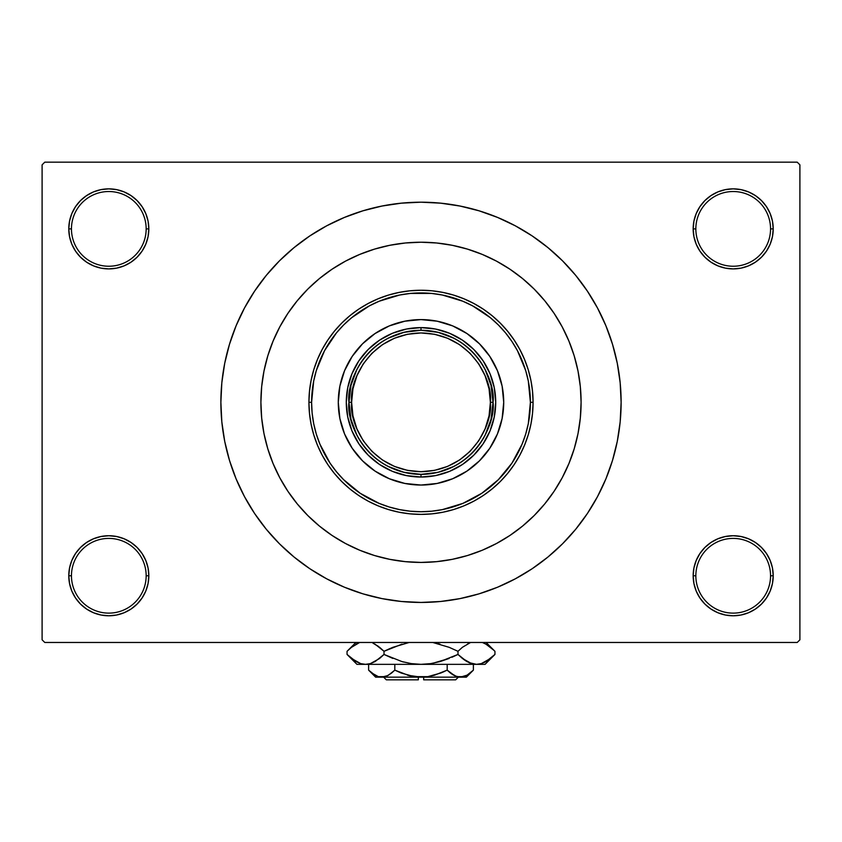 <?xml version="1.0" encoding="UTF-8"?>
<svg xmlns="http://www.w3.org/2000/svg" width="842" height="842" viewBox="0 0 842 842"><rect width="100%" height="100%" fill="white"/><g stroke="black" fill="none" stroke-linecap="round" stroke-linejoin="round"><path stroke-width="1.26" d="M772.451 583.569L773.219 575.76A40.027 40.027 0 0 1 733.193 615.786A40.027 40.027 0 0 1 693.166 575.76L695.839 575.76A37.353 37.353 0 0 0 733.193 613.123A37.353 37.353 0 0 0 770.546 575.76A37.353 37.353 0 0 0 733.193 538.406A37.353 37.353 0 0 0 695.839 575.76L693.166 575.76A40.027 40.027 0 0 1 733.193 535.733A40.027 40.027 0 0 1 773.219 575.76L770.546 575.76A37.353 37.353 0 0 1 733.193 613.123A37.353 37.353 0 0 1 695.839 575.76A37.353 37.353 0 0 1 733.193 538.406A37.353 37.353 0 0 1 770.546 575.76L773.219 575.76L772.451 567.95L770.167 560.446L766.473 553.52L761.494 547.458L755.432 542.48L748.506 538.785L741.002 536.501L733.193 535.733L725.383 536.501L717.879 538.785L710.953 542.48L704.891 547.458L699.913 553.52L696.218 560.446L693.934 567.95L693.166 575.76L693.934 583.569L696.218 591.084L699.913 597.999L704.891 604.061L710.953 609.04L717.879 612.744L725.383 615.018L733.193 615.786L741.002 615.018L748.506 612.744L755.432 609.04L761.494 604.061L766.473 597.999L770.167 591.084L772.451 583.569L773.219 575.76L772.451 567.95M69.549 567.95L68.781 575.76L71.454 575.76A37.353 37.353 0 0 0 108.807 613.123A37.353 37.353 0 0 0 146.161 575.76A37.353 37.353 0 0 0 108.807 538.406A37.353 37.353 0 0 0 71.454 575.76L68.781 575.76A40.027 40.027 0 0 1 108.807 535.733A40.027 40.027 0 0 1 148.834 575.76L146.161 575.76A37.353 37.353 0 0 1 108.807 613.123A37.353 37.353 0 0 1 71.454 575.76A37.353 37.353 0 0 1 108.807 538.406A37.353 37.353 0 0 1 146.161 575.76L148.834 575.76L148.066 567.95L145.782 560.446L142.088 553.52L137.109 547.458L131.047 542.48L124.121 538.785L116.617 536.501L108.807 535.733L100.998 536.501L93.494 538.785L86.568 542.48L80.506 547.458L75.527 553.52L71.833 560.446L69.549 567.95L68.781 575.76L69.549 583.569L71.833 591.084L75.527 597.999L80.506 604.061L86.568 609.04L93.494 612.744L100.998 615.018L108.807 615.786L116.617 615.018L124.121 612.744L131.047 609.04L137.109 604.061L142.088 597.999L145.782 591.084L148.066 583.569L148.834 575.76A40.027 40.027 0 0 1 108.807 615.786A40.027 40.027 0 0 1 68.781 575.76L69.549 583.569L71.833 591.084L75.527 597.999M69.549 221.078L68.781 228.877L71.454 228.877A37.353 37.353 0 0 0 108.807 266.24A37.353 37.353 0 0 0 146.161 228.877A37.353 37.353 0 0 0 108.807 191.523A37.353 37.353 0 0 0 71.454 228.877L68.781 228.877A40.027 40.027 0 0 1 108.807 188.861A40.027 40.027 0 0 1 148.834 228.877L146.161 228.877A37.353 37.353 0 0 1 108.807 266.24A37.353 37.353 0 0 1 71.454 228.877A37.353 37.353 0 0 1 108.807 191.523A37.353 37.353 0 0 1 146.161 228.877L148.834 228.877L148.066 221.078L145.782 213.563L142.088 206.648L137.109 200.575L131.047 195.607L124.121 191.902L116.617 189.629L108.807 188.861L100.998 189.629L93.494 191.902L86.568 195.607L80.506 200.575L75.527 206.648L71.833 213.563L69.549 221.078L68.781 228.877L69.549 236.686L71.833 244.201L75.527 251.116L80.506 257.178L86.568 262.157L93.494 265.861L100.998 268.135L108.807 268.903L116.617 268.135L124.121 265.861L131.047 262.157L137.109 257.178L142.088 251.116L145.782 244.201L148.066 236.686L148.834 228.877A40.027 40.027 0 0 1 108.807 268.903A40.027 40.027 0 0 1 68.781 228.877L69.549 236.686M772.451 236.686L773.219 228.877A40.027 40.027 0 0 1 733.193 268.903A40.027 40.027 0 0 1 693.166 228.877L695.839 228.877A37.353 37.353 0 0 0 733.193 266.24A37.353 37.353 0 0 0 770.546 228.877A37.353 37.353 0 0 0 733.193 191.523A37.353 37.353 0 0 0 695.839 228.877L693.166 228.877A40.027 40.027 0 0 1 733.193 188.861A40.027 40.027 0 0 1 773.219 228.877L770.546 228.877A37.353 37.353 0 0 1 733.193 266.24A37.353 37.353 0 0 1 695.839 228.877A37.353 37.353 0 0 1 733.193 191.523A37.353 37.353 0 0 1 770.546 228.877L773.219 228.877L772.451 221.078L770.167 213.563L766.473 206.648L761.494 200.575L755.432 195.607L748.506 191.902L741.002 189.629L733.193 188.861L725.383 189.629L717.879 191.902L710.953 195.607L704.891 200.575L699.913 206.648L696.218 213.563L693.934 221.078L693.166 228.877L693.934 236.686L696.218 244.201L699.913 251.116L704.891 257.178L710.953 262.157L717.879 265.861L725.383 268.135L733.193 268.903L741.002 268.135L748.506 265.861L755.432 262.157L761.494 257.178L766.473 251.116L770.167 244.201L772.451 236.686L773.219 228.877L772.451 221.078L770.167 213.563L766.473 206.648M260.904 402.318A160.096 160.096 0 0 1 421 242.222A160.096 160.096 0 0 1 581.096 402.318L580.327 418.011L578.022 433.556L574.202 448.797L568.908 463.584L562.193 477.793L554.12 491.265L544.753 503.884L534.207 515.525L522.566 526.082L509.947 535.438L496.475 543.511L482.266 550.236L467.478 555.531L452.238 559.341L436.693 561.646L421 562.424L405.307 561.646L389.762 559.341L374.522 555.531L359.734 550.236L345.525 543.511L332.053 535.438L319.434 526.082L307.793 515.525L297.247 503.884L287.88 491.265L279.807 477.793L273.092 463.584L267.798 448.797L263.978 433.556L261.673 418.011L260.904 402.318L261.673 386.625L263.978 371.09L267.798 355.85L273.092 341.052L279.807 326.854L287.88 313.371L297.247 300.752L307.793 289.111L319.434 278.565L332.053 269.208L345.525 261.125L359.734 254.41L374.522 249.116L389.762 245.296L405.307 242.991L421 242.222L436.693 242.991L452.238 245.296L467.478 249.116L482.266 254.41L496.475 261.125L509.947 269.208L522.566 278.565L534.207 289.111L544.753 300.752L554.12 313.371L562.193 326.854L568.908 341.052L574.202 355.85L578.022 371.09L580.327 386.625L581.096 402.318A160.096 160.096 0 0 1 421 562.424A160.096 160.096 0 0 1 260.904 402.318A160.096 160.096 0 0 1 421 242.222A160.096 160.096 0 0 1 581.096 402.318L581.096 402.308A160.096 160.096 0 0 1 421 562.424A160.096 160.096 0 0 1 260.904 402.318L261.673 418.011L263.978 433.556L267.798 448.797L273.092 463.584L279.807 477.793L287.88 491.265L297.247 503.884L307.793 515.525L319.434 526.082L332.053 535.438L345.525 543.511L359.734 550.236L374.522 555.531L389.762 559.341L405.307 561.646L421 562.424L436.693 561.646L452.238 559.341L467.478 555.531L482.266 550.236L496.475 543.511L509.947 535.438L522.566 526.082L534.207 515.525L544.753 503.884L554.12 491.265L562.193 477.793L568.908 463.584L574.202 448.797L578.022 433.556L580.327 418.011L581.096 402.318L580.327 386.625L578.022 371.09L574.202 355.85L568.908 341.052L562.193 326.854L554.12 313.371L544.753 300.752L534.207 289.111L522.566 278.565L509.947 269.208L496.475 261.125L482.266 254.41L467.478 249.116L452.238 245.296L436.693 242.991L421 242.222L405.307 242.991L389.762 245.296L374.522 249.116L359.734 254.41L345.525 261.125L332.053 269.208L319.434 278.565L307.793 289.111L297.247 300.752L287.88 313.371L279.807 326.854L273.092 341.052L267.798 355.85L263.978 371.09L261.673 386.625L260.904 402.318A160.096 160.096 0 0 1 279.818 326.822M367.849 251.305A160.096 160.096 0 0 0 345.504 261.146M332.148 269.145A160.096 160.096 0 0 0 287.827 313.466M421 202.196L401.381 203.164L381.963 206.048L362.913 210.816L344.42 217.436L326.664 225.824L309.814 235.928L294.047 247.622L279.491 260.81L266.304 275.366L254.6 291.143L244.506 307.983L236.107 325.738L229.498 344.231L224.719 363.281L221.835 382.71L220.878 402.318L221.835 421.937L224.719 441.366L229.498 460.416L236.107 478.909L244.506 496.664L254.6 513.504L266.304 529.281L279.491 543.827L294.047 557.015L309.814 568.718L326.664 578.812L344.42 587.211L362.913 593.831L381.963 598.599L401.381 601.483L421 602.44L440.619 601.483L460.037 598.599L479.087 593.831L497.58 587.211L515.336 578.812L532.186 568.718L547.953 557.015L562.509 543.827L575.696 529.281L587.4 513.504L597.494 496.664L605.893 478.909L612.502 460.416L617.281 441.366L620.165 421.937L621.122 402.318A200.122 200.122 0 0 1 421 602.44A200.122 200.122 0 0 1 220.878 402.318A200.122 200.122 0 0 1 421 202.196A200.122 200.122 0 0 1 621.122 402.318L620.165 382.71L617.281 363.281L612.502 344.231L605.893 325.738L597.494 307.983L587.4 291.143L575.696 275.366L562.509 260.81L547.953 247.622L532.186 235.928L515.336 225.824L497.58 217.436L479.087 210.816L460.037 206.048L440.619 203.164L421 202.196L407.917 202.627M797.227 642.467L44.773 642.467L42.1 639.804L42.1 164.843L44.773 162.169L797.227 162.169L44.773 162.169L42.1 164.843L42.1 639.804L44.773 642.467L797.227 642.467L799.9 639.804L799.9 164.843L799.9 639.804L797.227 642.467M797.227 162.169L799.9 164.843L797.227 162.169M421 602.44L434.083 602.019M575.696 529.281L587.4 513.504L594.315 502.379M266.304 275.366L254.6 291.143L247.685 302.257M755.432 195.607L748.506 191.902L741.002 189.629L733.193 188.861L725.383 189.629M710.953 262.157L717.879 265.861L725.383 268.135L733.193 268.903L741.002 268.135M755.432 262.157L761.494 257.178L766.473 251.116L770.167 244.201M131.047 195.607L124.121 191.902L116.617 189.629L108.807 188.861L100.998 189.629M71.833 244.201L75.527 251.116M86.568 262.157L93.494 265.861L100.998 268.135L108.807 268.903L116.617 268.135M131.047 262.157L137.109 257.178L142.088 251.116M131.047 542.48L124.121 538.785L116.617 536.501L108.807 535.733L100.998 536.501M86.568 542.48L80.506 547.458L75.527 553.52L71.833 560.446M86.568 609.04L93.494 612.744L100.998 615.018L108.807 615.786L116.617 615.018M770.167 560.446L766.473 553.52M755.432 542.48L748.506 538.785L741.002 536.501L733.193 535.733L725.383 536.501M710.953 542.48L704.891 547.458L699.913 553.52M710.953 609.04L717.879 612.744L725.383 615.018L733.193 615.786L741.002 615.018M587.4 291.143L575.696 275.366M381.963 206.048L362.913 210.816M254.6 513.504L266.304 529.281M460.037 598.599L479.087 593.831M385.489 246.211L389.878 245.275M484.992 454.733A82.716 82.716 0 0 0 503.716 402.318A82.716 82.716 0 0 1 421 485.045A82.716 82.716 0 0 1 338.284 402.318A82.716 82.716 0 0 0 357.008 454.733M357.113 454.859A82.716 82.716 0 0 0 368.459 466.215M368.585 466.31A82.716 82.716 0 0 0 473.415 466.31M473.541 466.215A82.716 82.716 0 0 0 484.887 454.859M308.93 402.318L311.603 402.318A109.397 109.397 0 0 1 421 292.921A109.397 109.397 0 0 1 530.397 402.318L533.07 402.318A112.07 112.07 0 0 0 421 290.248A112.07 112.07 0 0 0 308.93 402.318A112.07 112.07 0 0 1 421 290.248A112.07 112.07 0 0 1 533.07 402.318L532.533 413.306L530.913 424.189L528.239 434.851L524.534 445.207L519.84 455.154L514.178 464.584L507.631 473.415L500.243 481.571L492.096 488.949L483.266 495.506L473.825 501.158L463.889 505.863L453.533 509.568L442.86 512.241L431.988 513.852L421 514.388L410.012 513.852L399.14 512.241L388.467 509.568L378.111 505.863L368.175 501.158L358.734 495.506L349.904 488.949L341.757 481.571L334.369 473.415L327.822 464.584L322.16 455.154L317.466 445.207L313.761 434.851L311.087 424.189L309.467 413.306L308.93 402.318L309.467 391.341L311.087 380.458L313.761 369.785L317.466 359.439L322.16 349.493L327.822 340.063L334.369 331.222L341.757 323.075L349.904 315.687L358.734 309.14L368.175 303.488L378.111 298.784L388.467 295.079L399.14 292.406L410.012 290.795L421 290.248L431.988 290.795L442.86 292.406L453.533 295.079L463.889 298.784L473.825 303.488L483.266 309.14L492.096 315.687L500.243 323.075L507.631 331.222L514.178 340.063L519.84 349.493L524.534 359.439L528.239 369.785L530.913 380.458L532.533 391.341L533.07 402.318A112.07 112.07 0 0 1 421 514.388A112.07 112.07 0 0 1 308.93 402.318A112.07 112.07 0 0 0 421 514.388A112.07 112.07 0 0 0 533.07 402.318L530.397 402.318L528.302 380.984L525.692 370.564L517.483 350.746L511.968 341.547L505.568 332.916L498.359 324.959L490.402 317.75L472.572 305.835L462.868 301.247L442.345 295.026L431.725 293.448L410.275 293.448L399.655 295.026L379.132 301.247L369.428 305.835L351.598 317.75L343.641 324.959L336.432 332.916L324.517 350.746L316.308 370.564L313.698 380.984L311.603 402.318L312.129 413.043L313.698 423.663L316.308 434.083L319.928 444.187L330.032 463.1L336.432 471.72L343.641 479.677L360.218 493.286L379.132 503.39L389.246 507.01L399.655 509.62L410.275 511.199L421 511.726L431.725 511.199L442.345 509.62L462.868 503.39L481.782 493.286L498.359 479.677L511.968 463.1L522.072 444.187L525.692 434.083L528.302 423.663L530.397 402.318A109.397 109.397 0 0 1 421 511.726A109.397 109.397 0 0 1 311.603 402.318L308.93 402.318M574.202 355.85L568.908 341.052M374.522 249.116L372.269 249.821M368.817 250.969L366.481 251.79M365.07 252.305L359.734 254.41M267.798 448.797L273.092 463.584M467.478 555.531L482.266 550.236M357.008 349.904A82.716 82.716 0 0 0 338.284 402.318L339.873 386.183L344.578 370.669L352.219 356.366L362.513 343.831L375.048 333.548L389.341 325.896L404.865 321.191L421 319.602L437.135 321.191L452.659 325.896L466.952 333.548L479.487 343.831L489.781 356.366L497.422 370.669L502.127 386.183L503.716 402.318L502.127 418.463L497.422 433.977L489.781 448.281L479.487 460.816L466.952 471.099L452.659 478.74L437.135 483.445L421 485.045L404.865 483.445L389.341 478.74L375.048 471.099L362.513 460.816L352.219 448.281L344.578 433.977L339.873 418.463L338.284 402.318A82.716 82.716 0 0 1 421 319.602A82.716 82.716 0 0 1 503.716 402.318A82.716 82.716 0 0 0 484.992 349.904M479.487 343.831L473.478 338.379M452.659 325.896L445.008 323.17M362.513 343.831L357.061 349.851M344.578 370.669L341.841 378.311M362.513 460.816L368.522 466.268M389.341 478.74L396.992 481.477M479.487 460.816L484.939 454.796M497.422 433.977L500.159 426.336M495.717 402.318L494.275 416.895L490.023 430.915L483.119 443.829L473.825 455.154L462.511 464.447L449.596 471.352L435.577 475.604L421 477.035L406.423 475.604L392.404 471.352L379.489 464.447L368.175 455.154L358.881 443.829L351.977 430.915L347.725 416.895L346.283 402.318L347.725 387.741L351.977 373.732L358.881 360.818L368.175 349.493L379.489 340.2L392.404 333.295L406.423 329.043L421 327.612L435.577 329.043L449.596 333.295L462.511 340.2L473.825 349.493L483.119 360.818L490.023 373.732L494.275 387.741L495.717 402.318M484.887 349.788A82.716 82.716 0 0 0 473.541 338.431M473.415 338.326A82.716 82.716 0 0 0 368.585 338.326M368.459 338.431A82.716 82.716 0 0 0 357.113 349.788M454.006 338.284L437.977 332.306L421 330.274L421 327.612A74.717 74.717 0 0 0 346.283 402.318A74.717 74.717 0 0 0 421 477.035L421 474.362L437.977 472.341L454.006 466.363M387.994 466.363L404.023 472.341L421 474.362L421 477.035A74.717 74.717 0 0 1 346.283 402.318A74.717 74.717 0 0 1 421 327.612A74.717 74.717 0 0 1 495.717 402.318A74.717 74.717 0 0 1 421 477.035A74.717 74.717 0 0 0 495.717 402.318A74.717 74.717 0 0 0 421 327.612L421 330.274L404.023 332.306L387.994 338.284M485.045 435.325L491.012 419.305L493.044 402.318L491.012 385.341L485.045 369.312M356.955 369.312L350.988 385.341L348.956 402.318L350.988 419.305L356.955 435.325M348.956 402.318C346.062 423.4 367.68 473.383 421 474.362C474.32 473.383 495.938 423.4 493.044 402.318L490.381 402.318C493.159 422.61 472.351 470.752 421 471.699C369.649 470.752 348.841 422.61 351.619 402.318L348.956 402.318A72.044 72.044 0 0 1 421 330.274A72.044 72.044 0 0 1 493.044 402.318A72.044 72.044 0 0 1 421 474.362A72.044 72.044 0 0 1 348.956 402.318L351.619 402.318L352.956 415.853L356.903 428.873L363.312 440.861L371.943 451.375L382.457 460.006L394.456 466.415L407.465 470.362L421 471.699L434.535 470.362L447.544 466.415L459.543 460.006L470.057 451.375L478.688 440.861L485.097 428.873L489.044 415.853L490.381 402.318L489.044 388.783L485.097 375.774L478.688 363.776L470.057 353.261L459.543 344.641L447.544 338.231L434.535 334.274L421 332.948L407.465 334.274L394.456 338.231L382.457 344.641L371.943 353.261L363.312 363.776L356.903 375.774L352.956 388.783L351.619 402.318C348.841 382.026 369.649 333.895 421 332.948C472.351 333.895 493.159 382.026 490.381 402.318L493.044 402.318C495.938 381.247 474.32 331.264 421 330.274C367.68 331.264 346.062 381.247 348.956 402.318M455.69 679.831L423.673 679.831L455.69 679.831L458.353 677.157M423.673 677.157L423.673 679.831L423.673 677.157M455.122 676L447.186 670.137L447.186 664.349L447.186 670.137L450.312 672.968L447.186 670.137L434.493 675.2L427.81 676.652L414.159 676.642L401.045 672.968L394.814 670.137L401.034 672.958L394.814 670.137L394.814 664.349L394.814 670.137L388.478 675.179L385.162 676.642L378.332 676.652L371.743 672.968L368.617 670.137L368.617 664.349L368.617 670.137L369.27 670.779M387.752 675.579L381.721 677.157L385.131 676.642L378.332 676.652L374.995 675.21L368.617 670.137L375.637 677.157L460.279 677.157L463.7 676.642L456.89 676.652L450.312 672.968L453.533 675.189L447.186 670.137L440.966 672.958L444.492 671.432M391.467 673.137L387.088 675.905M431.325 676L430.03 676.263M440.955 672.968L427.81 676.652L421 677.157L407.539 675.2L411.959 676.263M414.169 676.642L418.327 677.084L414.169 676.642M472.709 670.8L473.383 670.137L473.383 664.349L473.383 670.137L467.047 675.179L460.279 677.157L454.996 675.937M493.97 655.402L494.949 654.444L494.949 651.308L494.949 654.444L490.539 658.433L481.319 663.612L476.456 664.349L485.045 664.349L356.955 664.349L365.544 664.349L360.755 663.643L351.472 658.433L347.051 654.444L347.051 651.308L351.461 647.319L359.671 642.467L351.377 647.393M372.827 643.035L379.616 647.319L384.026 651.308L384.026 654.444L375.09 661.559L370.396 663.612L365.544 664.349L370.364 663.633M347.946 650.434L347.051 651.308L347.051 654.444L348.009 655.381M360.681 663.612L356.05 661.591L347.051 654.444L356.955 664.349M379.31 658.676L370.396 663.612L365.544 664.349L370.364 663.622M390.035 648.498L384.026 651.308L375.069 644.172L384.026 651.308L392.825 647.33L409.054 642.509M411.359 663.622L421 664.349L411.338 663.622L401.96 661.58L384.026 654.444L392.825 658.423L384.026 654.444L384.026 651.308L401.992 644.162M401.992 661.591L403.655 662.044M432.946 663.243L449.175 658.423L440.008 661.591L430.62 663.633L421 664.349L476.456 664.349L481.287 663.622L476.456 664.349L471.678 663.643L462.384 658.433L466.931 661.58L457.974 654.444L462.374 658.433L457.974 654.444L457.974 651.308L449.175 647.33L457.974 651.308L462.374 647.319L470.594 642.467L462.374 647.319L457.974 651.308L457.974 654.444L440.008 661.591L430.62 663.633L421 664.349L411.338 663.622L401.96 661.58L384.026 654.444L379.626 658.433M451.965 657.255L457.974 654.444L440.04 661.58M440.019 644.162L438.345 643.709M467.942 643.635L468.878 643.172M469.173 662.717L471.636 663.633M493.654 650.056L485.95 644.162L482.329 642.467L485.95 644.162L493.991 650.371M432.735 642.467L449.165 647.319L457.974 651.308L449.175 647.33L432.746 642.467M468.962 662.622L476.456 664.349L471.678 663.643L466.963 661.591M485.045 664.349L494.949 654.444L486.013 661.559L481.319 663.612M484.087 662.559L486.202 661.454M476.456 664.349L481.245 663.643M463.658 659.423L466.931 661.57M462.374 658.433L457.974 654.444M411.359 663.633L421 664.349L365.544 664.349L360.755 663.643M348.367 655.729L351.461 658.433M490.528 647.319L494.949 651.308L486.108 642.467M378.342 646.33L373.038 643.13M384.026 651.308L379.626 647.319M355.892 642.467L347.051 651.308L351.598 647.203M357.913 643.193L355.892 644.246M466.363 677.157L473.383 670.137L467.047 675.179L460.279 677.157L466.363 677.157L375.637 677.157M465.71 675.884L466.889 675.273M391.688 672.968L394.814 670.137L409.328 675.684M369.533 671.021L371.743 672.968M418.327 679.831L386.31 679.831L418.327 679.831L418.327 677.157L418.327 679.831M386.31 679.831L383.647 677.157"/></g></svg>
